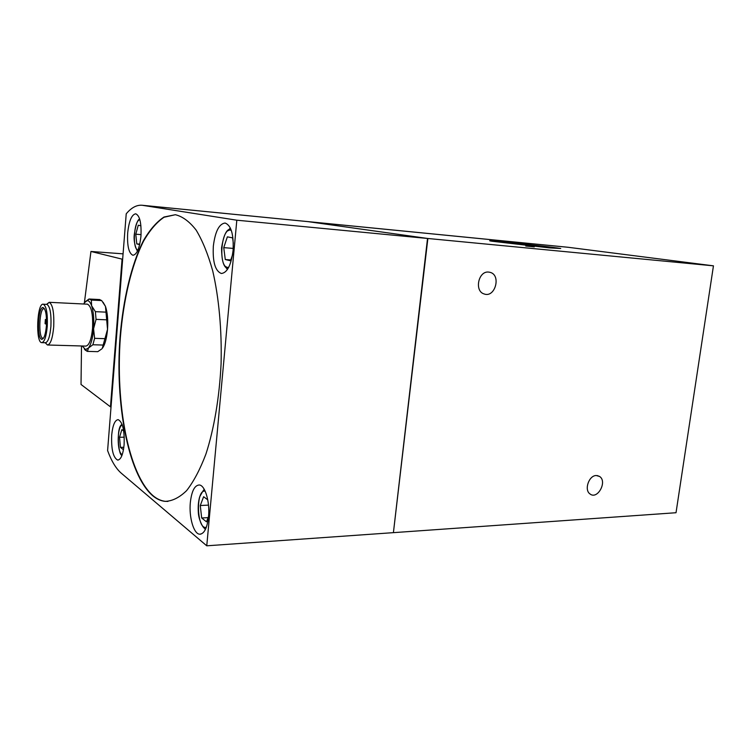 <?xml version="1.0" encoding="UTF-8"?>
<svg xmlns="http://www.w3.org/2000/svg" width="751" height="751" viewBox="0 0 751 751"><rect width="100%" height="100%" fill="white"/><g stroke="black" fill="none" stroke-linecap="round" stroke-linejoin="round"><path stroke-width="1.13" d="M393.44 532.44L427.873 238.489L713.45 265.835L567.934 247.257M427.873 238.489L307.628 221.583M549.281 247.868L491.886 241.221C476.153 238.734 548.784 246.431 560.734 248.506L549.281 247.868M534.299 246.863L525.766 246.037L534.299 246.891M393.759 532.628L676.022 512.726L713.45 265.835M81.512 345.976L81.024 384.474L110.463 406.845L122.075 259.133L90.946 251.463L84.365 302.935M139.639 244.638L136.776 243.906L135.781 234.181L138.268 225.234L140.916 225.788M123.474 449.746L120.442 447.371L119.522 437.26L121.869 429.619L123.69 430.961M232.519 254.842L230.491 260.785L225.281 259.527L223.751 247.642L227.356 236.847L232.594 237.86L233.326 243.352M208.543 516.5L206.478 521.823L201.672 517.983L200.273 505.526L203.615 496.721L207.764 499.837M99.517 299.546L101.685 300.588L105.478 306.408L103.103 302.268M107.534 329.323C108.144 319.992 107.459 312.36 105.478 306.408L107.534 329.323L102.239 348.436C104.943 344.897 106.708 338.523 107.534 329.323M101.817 348.886L97.78 351.665L87.323 351.384L85.173 350.032L85.943 350.05M83.737 303.995L84.628 302.55L89.266 299.039M89.285 299.011L91.34 300.062L101.685 300.588M87.492 300.672C89.069 300.766 90.439 302.456 91.603 305.741C93.528 311.721 94.185 319.41 93.575 328.797L96.053 319.372L95.386 311.665L105.835 312.134M96.053 319.372L106.529 319.813M94.617 338.335L93.575 328.797C92.767 338.063 91.049 344.484 88.421 348.051L92.88 344.756L94.617 338.335L105.065 338.673M92.88 344.756L103.3 345.066M88.993 299.02L85.492 301.564M95.386 311.665L91.603 305.741L91.34 300.062M87.482 351.393L88.421 348.051L85.492 349.562L82.272 345.995M84.309 348.98L85.173 350.032M127.67 233.035C127.069 245.981 128.825 253.387 132.927 255.265C136.907 254.617 139.583 248.243 140.953 236.133C141.535 223.028 139.789 215.584 135.696 213.8C131.65 214.589 128.975 221.001 127.67 233.035M111.692 435.12C111.167 449.286 113.157 457.612 117.644 460.072C120.911 459.743 123.07 454.618 124.112 444.695C124.619 430.323 122.638 421.978 118.179 419.64C114.856 420.062 112.697 425.216 111.692 435.12M213.331 246.168C212.552 261.949 215.218 271.055 221.348 273.495C227.224 272.848 231.13 265.178 233.073 250.496C233.833 234.472 231.167 225.309 225.075 223.019C219.067 223.864 215.152 231.58 213.331 246.168M190.332 502.522C188.848 517.063 193.683 533.97 199.644 534.205C204.188 533.97 207.145 528.178 208.515 516.81C210.073 501.903 205.023 485.052 199.222 484.977C194.593 485.324 191.636 491.173 190.332 502.522M152.594 495.651C156.546 498.974 160.667 500.879 164.967 501.358C172.176 501.208 179.386 497.641 186.586 490.656C193.627 481.673 200.076 469.469 205.924 454.055C214.073 428.934 219.442 397.363 221.085 363.766C221.93 330.083 218.926 297.518 212.674 270.717C207.989 254.091 202.46 240.527 196.105 230.041C189.449 221.526 182.531 216.419 175.358 214.72L164.009 217.02C156.63 221.892 149.778 229.759 143.45 240.611C131.387 264.418 123.173 299.283 120.047 336.936C114.987 403.015 127.82 474.041 152.594 495.651M126.224 213.81L107.6 450.591C111.448 461.058 115.983 468.568 121.202 473.13L206.76 545.808L236.818 220.203L142.192 205.267C136.682 204.788 131.359 207.642 126.224 213.81M122.657 259.198L122.075 259.133M110.463 406.845L111.035 406.939M488.704 272.087C478.425 270.67 474.106 291.106 484.066 293.932C495.097 298.307 501.527 274.95 490.009 272.322L488.704 272.087L490.009 272.322M596.285 475.524C588.897 475.364 583.912 489.981 590.004 493.942C597.486 500.119 607.653 481.494 599.58 476.463L596.285 475.524M206.76 545.808L393.411 532.647L427.526 238.461L236.818 220.203M427.526 238.461L307.938 221.611L142.192 205.267M87.257 304.174L87.473 304.183C91.406 306.211 93.105 314.237 92.551 328.271C91.397 339.63 89.134 345.573 85.755 346.098L47.717 345M45.069 323.662L45.36 319.485L45.858 319.766L45.623 323.972L45.069 323.662M43.502 338.175L42.91 338.25C38.085 338.119 39.287 307.675 44.084 308.67L44.516 308.802M46.524 319.532L45.36 319.485M46.412 325.765C45.604 334.448 44.056 338.964 41.784 339.292C36.639 339.123 37.916 306.511 43.042 307.553C45.689 308.99 46.815 315.054 46.412 325.765M47.266 326.263C46.299 336.683 44.45 342.137 41.727 342.634C35.41 342.681 36.977 302.691 43.248 304.211C46.412 306.061 47.754 313.411 47.266 326.263M46.665 304.38L46.891 304.39C50.064 306.324 51.397 313.655 50.908 326.403C49.941 336.72 48.102 342.165 45.37 342.747L47.454 344.991L45.21 342.738M46.534 304.371L49.2 302.315C52.748 304.437 54.25 312.604 53.706 326.816C52.626 338.316 50.561 344.371 47.501 344.991L47.454 344.991M46.14 328.628L46.355 326.403M175.321 214.72L164.009 217.264C156.659 222.258 149.843 230.228 143.554 241.155C131.566 265.056 123.427 299.912 120.367 337.471C115.401 403.4 128.261 474.088 152.979 495.632C156.931 498.955 161.061 500.861 165.361 501.339L167.933 501.433M200.273 505.526L208.496 505.113M201.672 517.983L208.102 517.627M223.751 247.642L233.223 248.412M225.281 259.527L230.773 259.94M119.522 437.26L124.262 437.195M120.442 447.371L123.849 447.296M135.781 234.181L141.057 234.622M136.776 243.906L139.761 244.141M309.027 221.742L569.296 247.408M137.902 250.111C132.101 248.75 133.931 220.184 139.874 219.761M122.282 454.533C116.827 453.322 116.865 426.361 122.3 425.01M228.773 267.187C217.706 270.538 220.822 225.441 231.346 230.473M206.356 527.23C196.734 530.61 195.457 488.77 205.201 491.22M90.965 251.472L123.08 253.847L90.946 251.463M308.717 221.705L142.803 205.342M46.506 323.981L45.708 323.953M46.534 319.795L45.858 319.766M227.497 269.393L226.004 266.614M228.52 230.604L230.388 228.079L228.792 229.562C225.76 230.961 223.357 237.034 221.564 247.802C221.629 258.738 223.113 265.347 226.004 267.619L227.412 269.515M89.472 299.029L99.78 299.555M85.492 349.562L87.144 351.355M308.248 221.639L568.319 247.295M42.957 338.26L43.436 338.279M44.084 308.67L43.042 307.553M42.91 338.25L41.784 339.292M41.953 342.644L45.323 342.747M43.248 304.211L46.844 304.39M46.891 304.39L49.2 302.315M49.153 302.306L87.473 304.183M46.506 324L45.651 323.972M199.644 534.205L200.836 534.13M205.37 529.549L204.037 527.915C202.93 527.484 198.668 519.776 198.348 512.68C197.917 506.812 198.348 501.546 199.653 496.899C202.526 491.52 204.103 489.07 204.375 489.558M117.644 460.072L118.17 460.063M122.009 455.294C118.414 456.27 115.898 426.427 122.094 424.437M137.564 250.872C137.086 251.444 133.152 242.761 134.307 234.425C135.696 225 137.471 219.855 139.639 218.982M597.261 475.571L599.58 476.463"/></g></svg>
